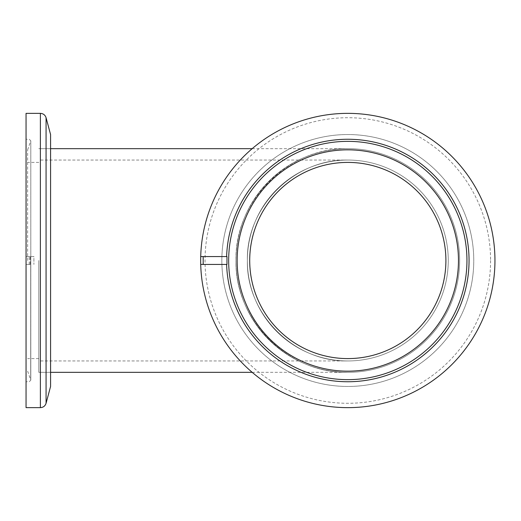 <?xml version="1.0" encoding="UTF-8"?>
<svg xmlns="http://www.w3.org/2000/svg" width="521" height="521" viewBox="0 0 521 521"><rect width="100%" height="100%" fill="white"/><g stroke="black" fill="none" stroke-linecap="round" stroke-linejoin="round"><path stroke-width="0.39" stroke-dasharray="2.6 1.95" d="M203.183 264.427L203.183 256.573L200.715 256.573A147.143 147.143 0 0 0 349.767 407.63A147.143 147.143 0 0 0 494.95 260.5A147.143 147.143 0 0 1 345.846 407.63A147.143 147.143 0 0 1 200.715 256.573A147.143 147.143 0 0 1 422.505 133.728A147.143 147.143 0 0 1 422.505 387.272A147.143 147.143 0 0 1 200.715 264.427L226.967 264.427L226.967 256.573L226.622 256.573A121.25 121.25 0 0 1 409.558 156.157A121.25 121.25 0 0 1 409.558 364.843A121.25 121.25 0 0 1 226.622 264.427A121.25 121.25 0 0 0 409.558 364.843A121.25 121.25 0 0 0 409.558 156.157A121.25 121.25 0 0 0 226.622 256.573A121.25 121.25 0 0 1 409.558 156.157A121.25 121.25 0 0 1 409.558 364.843A121.25 121.25 0 0 1 226.622 264.427L200.715 264.427L226.622 264.427A121.25 121.25 0 0 0 409.558 364.843A121.25 121.25 0 0 0 409.558 156.157A121.25 121.25 0 0 0 226.622 256.573L200.715 256.573A147.143 147.143 0 0 1 349.767 113.37A147.143 147.143 0 0 1 494.95 260.5A147.143 147.143 0 0 1 345.846 407.63A147.143 147.143 0 0 1 200.715 256.573L226.622 256.573A121.25 121.25 0 0 1 409.558 156.157A121.25 121.25 0 0 1 409.558 364.843A121.25 121.25 0 0 1 226.622 264.427L226.967 264.414M235.974 260.5A111.833 111.833 0 0 0 403.723 357.347A111.833 111.833 0 0 0 403.723 163.653A111.833 111.833 0 0 0 235.974 260.5A111.833 111.833 0 0 0 347.807 372.333A111.833 111.833 0 0 0 459.633 260.5A111.833 111.833 0 0 0 347.807 148.667A111.833 111.833 0 0 0 235.974 260.5A111.833 111.833 0 0 0 403.723 357.347A111.833 111.833 0 0 0 403.723 163.653A111.833 111.833 0 0 0 235.974 260.5C234.724 320.278 288.028 373.583 347.807 372.333C288.028 373.583 234.724 320.278 235.974 260.5A111.833 111.833 0 0 0 403.723 357.347A111.833 111.833 0 0 0 403.723 163.653A111.833 111.833 0 0 0 235.974 260.5A111.833 111.833 0 0 1 403.723 163.653A111.833 111.833 0 0 1 403.723 357.347A111.833 111.833 0 0 1 235.974 260.5A111.833 111.833 0 0 1 347.807 148.667C288.028 147.417 234.724 200.722 235.974 260.5C234.724 200.722 288.028 147.417 347.807 148.667A111.833 111.833 0 0 1 459.633 260.5A111.833 111.833 0 0 1 347.807 372.333A111.833 111.833 0 0 1 235.974 260.5M221.842 260.5A125.965 125.965 0 0 0 410.789 369.584A125.965 125.965 0 0 0 410.789 151.416A125.965 125.965 0 0 0 221.842 260.5A125.965 125.965 0 0 1 410.789 151.416A125.965 125.965 0 0 1 410.789 369.584A125.965 125.965 0 0 1 221.842 260.5M249.709 260.5A98.098 98.098 0 0 0 396.852 345.456A98.098 98.098 0 0 0 396.852 175.544A98.098 98.098 0 0 0 249.709 260.5A98.098 98.098 0 0 1 396.852 175.544A98.098 98.098 0 0 1 396.852 345.456A98.098 98.098 0 0 1 249.709 260.5A98.098 98.098 0 0 1 396.852 175.544A98.098 98.098 0 0 1 396.852 345.456A98.098 98.098 0 0 1 249.709 260.5M38.801 260.5L38.801 372.333L38.801 260.5M347.807 160.051C294.111 158.925 246.231 206.804 247.358 260.5C246.231 206.804 294.111 158.925 347.807 160.051L38.801 160.051M347.807 360.949C294.111 362.075 246.231 314.196 247.358 260.5C246.231 314.196 294.111 362.075 347.807 360.949L38.801 360.949M247.358 260.5A100.449 100.449 0 0 0 398.031 347.494A100.449 100.449 0 0 0 398.031 173.506A100.449 100.449 0 0 0 247.358 260.5A100.449 100.449 0 0 0 398.031 347.494A100.449 100.449 0 0 0 398.031 173.506A100.449 100.449 0 0 0 247.358 260.5M237.133 260.5A110.667 110.667 0 0 1 347.807 149.833A110.667 110.667 0 0 1 458.473 260.5A110.667 110.667 0 0 1 347.807 371.167A110.667 110.667 0 0 1 237.133 260.5M200.715 256.573A147.143 147.143 0 0 1 349.767 113.37A147.143 147.143 0 0 1 494.95 260.5A147.143 147.143 0 0 0 345.846 113.37A147.143 147.143 0 0 0 200.715 264.427A147.143 147.143 0 0 0 349.767 407.63A147.143 147.143 0 0 0 494.95 260.5A147.143 147.143 0 0 0 345.846 113.37A147.143 147.143 0 0 0 200.715 264.427M203.183 256.573L226.967 256.573M30.205 256.586L26.05 256.573L33.898 256.573L33.898 264.427L33.898 256.573L30.205 256.573L30.205 264.427L26.05 264.427L26.05 381.75L26.05 113.357M30.205 264.427L26.05 264.427L26.05 407.643M50.576 134.535L50.576 386.465M27.62 260.5L27.62 149.833L27.62 260.5M490.587 260.5A142.78 142.78 0 0 1 347.807 403.28A142.78 142.78 0 0 1 205.027 260.5A142.78 142.78 0 0 1 347.807 117.72A142.78 142.78 0 0 1 490.587 260.5A142.78 142.78 0 0 0 347.807 117.72A142.78 142.78 0 0 0 205.027 260.5A142.78 142.78 0 0 0 347.807 403.28A142.78 142.78 0 0 0 490.587 260.5M228.726 264.355A119.14 119.14 0 0 0 349.734 379.627A119.14 119.14 0 0 0 466.946 260.5A119.14 119.14 0 0 0 345.879 141.373A119.14 119.14 0 0 0 228.726 264.355M29.228 264.427L29.228 256.573M30.7 256.645L30.7 379.64L30.7 256.645M46.069 403.28L46.069 117.72M40.384 407.643L40.384 113.357M38.801 372.333L50.576 372.333L38.801 372.333M252.171 372.333L347.807 372.333M38.801 148.667L50.576 148.667L38.801 148.667M252.171 148.667L347.807 148.667M27.62 149.833L30.798 140.82L29.228 139.25L26.05 139.25M27.62 371.167L30.798 380.18L30.798 140.82L30.798 380.18L29.228 381.75L26.05 381.75M38.801 162.402L27.62 162.402M38.801 358.598L27.62 358.598"/><path stroke-width="0.78" d="M226.967 256.586L226.622 256.573L226.967 256.573L226.967 264.427L226.622 264.427A121.25 121.25 0 0 0 409.558 364.843A121.25 121.25 0 0 0 409.558 156.157A121.25 121.25 0 0 0 226.622 256.573L200.715 256.573A147.143 147.143 0 0 1 422.505 133.728A147.143 147.143 0 0 1 422.505 387.272A147.143 147.143 0 0 1 200.715 256.573M226.967 264.427L200.715 264.427M237.133 260.5A110.667 110.667 0 0 0 347.807 371.167A110.667 110.667 0 0 0 458.473 260.5A110.667 110.667 0 0 0 347.807 149.833A110.667 110.667 0 0 0 237.133 260.5M249.709 260.5A98.098 98.098 0 0 0 396.852 345.456A98.098 98.098 0 0 0 396.852 175.544A98.098 98.098 0 0 0 249.709 260.5M26.05 407.643L26.05 113.357L40.384 113.357L40.384 407.643L26.05 407.643M46.069 403.28L50.576 386.465L50.576 134.535L46.069 117.72L46.069 403.28C45.158 406.015 43.263 407.468 40.384 407.643M228.726 256.645A119.14 119.14 0 0 1 349.734 141.373A119.14 119.14 0 0 1 466.946 260.5A119.14 119.14 0 0 1 345.879 379.627A119.14 119.14 0 0 1 228.726 256.645M203.183 256.573L203.183 264.427M50.576 372.333L252.171 372.333M50.576 148.667L252.171 148.667M40.384 113.357C43.256 113.532 45.151 114.985 46.069 117.72"/></g></svg>
